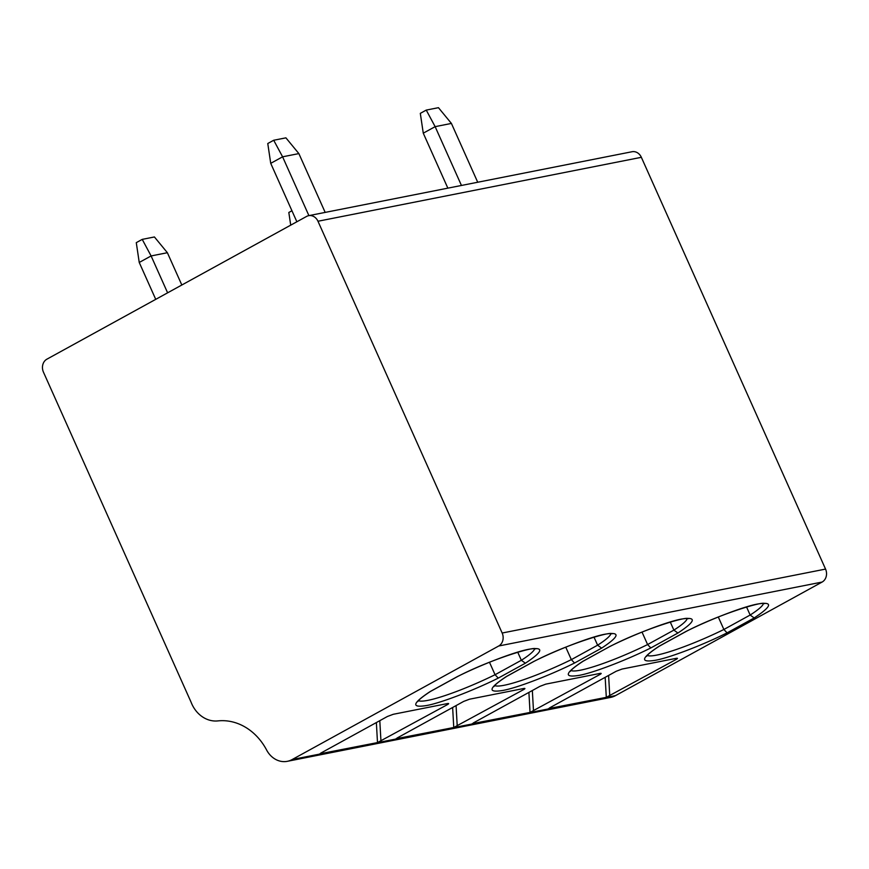 <?xml version="1.0" encoding="UTF-8"?>
<svg xmlns="http://www.w3.org/2000/svg" width="869" height="869" viewBox="0 0 869 869"><rect width="100%" height="100%" fill="white"/><g stroke="black" fill="none" stroke-linecap="round" stroke-linejoin="round"><path stroke-width="1.3" d="M290.713 225.147L288.823 212.481L291.941 210.765M718.305 617.033L723.877 629.482A64.534 8.864 -24.1 0 1 647.275 655.422M763.471 603.531A64.534 8.864 -24.1 0 1 750.153 615.035L746.536 606.942M287.335 761.32L610.722 697.383A22.627 19.227 -101.2 0 0 615.371 695.7L615.404 695.689A22.627 19.227 -101.2 0 0 615.567 695.591L822.107 582.056A9.841 8.364 -101.2 0 0 825.55 569.086L641.355 157.311A9.841 8.364 -101.2 0 0 632.024 151.738L308.636 215.675A9.841 8.364 -101.2 0 0 306.572 216.435L46.893 359.179A9.841 8.364 78.8 0 0 43.45 372.149L191.071 702.163A29.513 25.082 -101.2 0 0 217.913 720.901A57.115 48.545 78.8 0 1 266.609 750.012A22.627 19.227 -101.2 0 0 287.335 761.32A22.627 19.227 -101.2 0 0 292.201 759.517L498.719 645.993L822.107 582.056M727.081 632.86L723.877 629.482L750.153 615.035L754.194 617.957L727.081 632.86C702.706 645.08 669.184 657.898 655.367 660.288C639.866 662.808 641.061 658.159 658.941 646.33L659.397 646.134C646.134 654.77 646.417 656.823 646.666 656.28M658.941 646.33L686.054 631.426C710.429 619.217 743.962 606.388 757.768 603.998C773.269 601.478 772.074 606.138 754.194 617.957M549.501 707.931L616.219 671.248L622.063 669.054L676.31 658.322C677.853 658.083 677.831 658.441 676.223 659.386L606.301 697.34L548.556 708.593M676.31 658.322C677.853 658.083 677.831 658.441 676.223 659.386L675.246 658.539M473.225 723.008L539.953 686.336L545.797 684.131L600.044 673.41C601.587 673.171 601.554 673.518 599.947 674.474L530.036 712.428L472.291 723.671M600.044 673.41C601.587 673.171 601.554 673.518 599.947 674.474L598.969 673.616M582.675 661.418L609.788 646.514C634.164 634.294 667.696 621.465 681.502 619.076C697.003 616.566 695.808 621.216 677.918 633.034L650.805 647.948C626.43 660.158 592.908 672.986 579.102 675.376C563.601 677.885 564.785 673.236 582.675 661.418L583.132 661.222C569.868 669.847 570.151 671.911 570.39 671.357M506.41 676.495L533.523 661.591C557.887 649.382 591.42 636.553 605.226 634.164C620.727 631.644 619.543 636.293 601.652 648.122L574.539 663.025C550.164 675.235 516.642 688.063 502.825 690.453C487.324 692.973 488.519 688.313 506.41 676.495L506.855 676.299C493.592 684.924 493.874 686.988 494.124 686.445M396.959 738.096L463.677 701.413L469.521 699.208L523.768 688.487C525.311 688.248 525.289 688.606 523.681 689.551L453.759 727.505L396.014 738.748M523.768 688.487C525.311 688.248 525.289 688.606 523.681 689.551L522.703 688.704M320.683 753.173L387.411 716.49L393.255 714.296L447.502 703.564C449.045 703.325 449.012 703.684 447.405 704.629L377.494 742.582L319.749 753.836M447.502 703.564C449.045 703.325 449.012 703.684 447.405 704.629L446.427 703.781M430.133 691.572L457.246 676.669C481.622 664.459 515.154 651.631 528.96 649.241C544.461 646.721 543.266 651.381 525.387 663.199L498.274 678.102C473.887 690.323 440.366 703.14 426.56 705.53C411.059 708.05 412.254 703.401 430.133 691.572L430.589 691.376C417.326 700.012 417.609 702.065 417.848 701.522M641.355 157.311L317.967 221.247L502.163 633.023A9.841 8.364 78.8 0 1 498.719 645.993M317.967 221.247A9.841 8.364 -101.2 0 0 308.636 215.675M477.722 182.251L451.413 123.431L435.141 126.657L461.45 185.466M451.413 123.431L438.454 107.68L426.244 110.091L420.314 113.361L423.268 133.174L447.85 188.149M423.268 133.174L435.141 126.657L426.244 110.091M609.788 646.514L583.045 661.266M687.205 618.609A64.534 8.864 -24.1 0 1 673.877 630.112L677.918 633.034M650.805 647.948L647.601 644.559A64.534 8.864 -24.1 0 1 570.998 670.499M642.028 632.111L647.601 644.559L673.877 630.112L670.26 622.03M155.736 299.349L139.236 262.46L151.108 255.942L167.38 252.716L181.827 285.01M139.236 262.46L136.281 242.647L142.223 239.377L151.108 255.942L167.608 292.82M533.523 661.591L533.751 661.515C567.153 644.201 611.189 630.927 611.982 633.816M610.94 633.697A64.534 8.864 -24.1 0 1 597.611 645.189L601.652 648.122M574.539 663.025L571.335 659.636A64.534 8.864 -24.1 0 1 494.733 685.576M142.223 239.377L154.421 236.965L167.38 252.716M565.762 647.188L571.335 659.636L597.611 645.189L593.994 637.107M325.18 212.405L298.871 153.596L282.599 156.811L308.908 215.631M298.871 153.596L285.912 137.845L273.702 140.257L267.771 143.515L270.726 163.339L296.861 221.769M270.726 163.339L282.599 156.811L273.702 140.257M534.663 648.774A64.534 8.864 -24.1 0 1 521.346 660.277L525.387 663.199M498.274 678.102L495.058 674.724A64.534 8.864 -24.1 0 1 418.467 700.664M489.486 662.265L495.058 674.724L521.346 660.277L517.728 652.184M615.567 695.591L607.268 697.296L615.404 695.689M608.604 675.441L609.766 695.917M606.301 697.34L605.172 677.32M615.371 695.7L292.201 759.517M302.347 757.529L310.483 755.921L302.184 757.616M539.291 710.679L530.992 712.374L539.291 710.679M463.025 725.756L454.726 727.451L463.025 725.756M386.748 740.833L378.449 742.539L386.748 740.833M502.163 633.023L825.55 569.086M530.036 712.428L528.906 692.408M532.339 690.518L533.501 710.994M453.759 727.505L452.63 707.485M456.073 705.595L457.224 726.082M377.494 742.582L376.364 722.563M379.796 720.673L380.959 741.159M659.31 646.188L686.282 631.361C719.695 614.035 763.732 600.772 764.524 603.651M610.005 646.449C643.429 629.123 687.466 615.849 688.259 618.728M506.779 676.354L533.74 661.526M430.503 691.431L457.474 676.603C490.887 659.278 534.924 646.015 535.717 648.893"/></g></svg>
